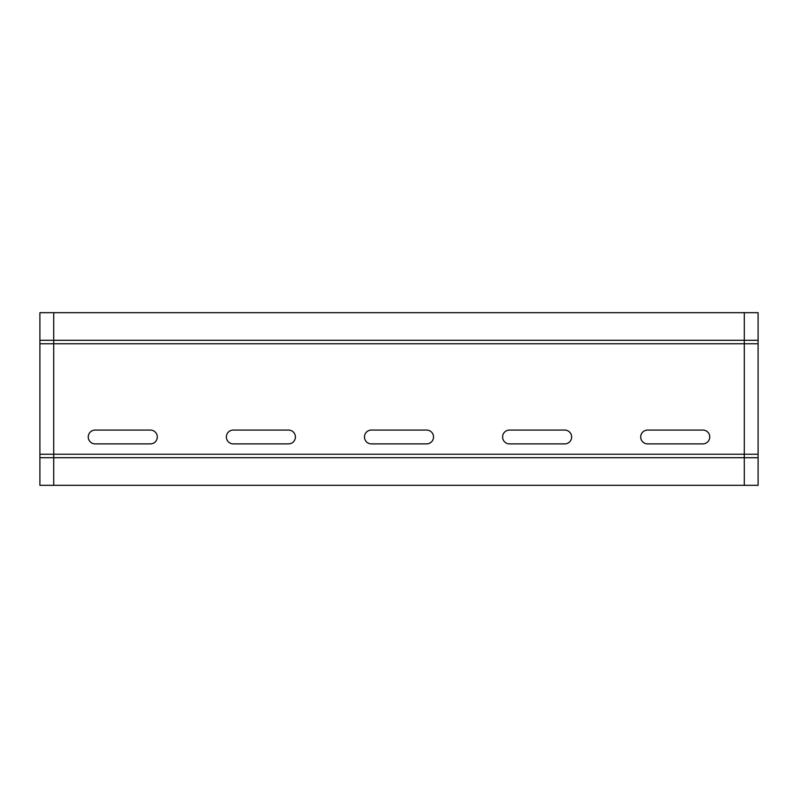 <?xml version="1.0" encoding="UTF-8"?>
<svg xmlns="http://www.w3.org/2000/svg" width="798" height="798" viewBox="0 0 798 798"><rect width="100%" height="100%" fill="white"/><g stroke="black" fill="none" stroke-linecap="round" stroke-linejoin="round"><path stroke-width="1.2" d="M509.493 443.888A6.903 6.903 0 0 1 502.59 436.985A6.903 6.903 0 0 1 509.493 430.072A6.903 6.903 0 0 0 502.59 436.985A6.903 6.903 0 0 0 509.493 443.888L564.735 443.888A6.903 6.903 0 0 0 571.647 436.985A6.903 6.903 0 0 0 564.735 430.072L509.493 430.072M426.621 430.072A6.903 6.903 0 0 1 433.533 436.985A6.903 6.903 0 0 1 426.621 443.888L371.379 443.888A6.903 6.903 0 0 1 364.467 436.985A6.903 6.903 0 0 1 371.379 430.072L426.621 430.072A6.903 6.903 0 0 1 433.533 436.985A6.903 6.903 0 0 1 426.621 443.888M95.142 443.888A6.903 6.903 0 0 1 88.239 436.985A6.903 6.903 0 0 1 95.142 430.072A6.903 6.903 0 0 0 88.239 436.985A6.903 6.903 0 0 0 95.142 443.888L150.393 443.888A6.903 6.903 0 0 0 157.296 436.985A6.903 6.903 0 0 0 150.393 430.072L95.142 430.072M233.265 443.888A6.903 6.903 0 0 1 226.353 436.985A6.903 6.903 0 0 1 233.265 430.072A6.903 6.903 0 0 0 226.353 436.985A6.903 6.903 0 0 0 233.265 443.888L288.507 443.888A6.903 6.903 0 0 0 295.41 436.985A6.903 6.903 0 0 0 288.507 430.072L233.265 430.072M647.607 430.072A6.903 6.903 0 0 0 640.704 436.985A6.903 6.903 0 0 0 647.607 443.888A6.903 6.903 0 0 1 640.704 436.985A6.903 6.903 0 0 1 647.607 430.072L702.858 430.072A6.903 6.903 0 0 1 709.761 436.985A6.903 6.903 0 0 1 702.858 443.888A6.903 6.903 0 0 0 709.761 436.985A6.903 6.903 0 0 0 702.858 430.072M564.735 430.072A6.903 6.903 0 0 1 571.647 436.985A6.903 6.903 0 0 1 564.735 443.888M371.379 443.888A6.903 6.903 0 0 1 364.467 436.985A6.903 6.903 0 0 1 371.379 430.072M150.393 430.072A6.903 6.903 0 0 1 157.296 436.985A6.903 6.903 0 0 1 150.393 443.888M53.715 312.676L744.285 312.676L744.285 343.758L53.715 343.758L53.715 485.324L53.715 340.297L53.715 343.758L39.9 343.758L39.9 312.676L53.715 312.676L53.715 340.297L53.715 312.676L39.9 312.676M744.285 312.676L758.1 312.676L744.285 312.676L744.285 485.324L39.9 485.324L39.9 343.758M288.507 430.072A6.903 6.903 0 0 1 295.41 436.985A6.903 6.903 0 0 1 288.507 443.888M647.607 443.888L702.858 443.888M758.1 312.676L758.1 343.758L744.285 343.758L744.285 454.242L39.9 454.242M758.1 457.703L744.285 457.703L744.285 485.324L758.1 485.324L758.1 454.242L744.285 454.242L744.285 457.703L39.9 457.703M758.1 343.758L758.1 454.242M758.1 340.297L39.9 340.297"/></g></svg>
